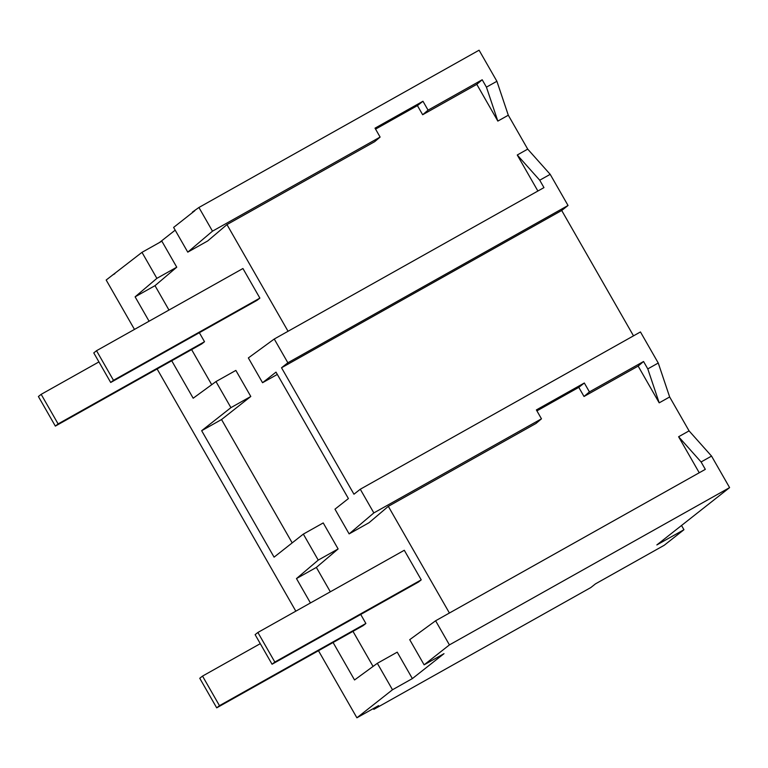 <?xml version="1.0" encoding="UTF-8"?>
<svg xmlns="http://www.w3.org/2000/svg" width="768" height="768" viewBox="0 0 768 768"><rect width="100%" height="100%" fill="white"/><g stroke="black" fill="none" stroke-linecap="round" stroke-linejoin="round"><path stroke-width="1.15" d="M729.6 487.613L449.424 644.899L424.118 664.838L444 653.674L412.368 678.595L392.486 689.76L356.899 717.802L378.586 705.629L373.843 709.363L590.755 587.597L595.498 583.853L664.186 545.299L683.952 529.718L656.842 544.934L729.6 487.613L711.552 456.096L701.088 461.962L678.614 436.742L689.069 430.877L669.658 396.97L658.253 363.024L640.454 331.949L360.278 489.235L373.843 512.918L541.469 418.819L536.371 409.92L584.323 383.002L589.421 391.901L643.555 361.507L638.15 366.096L659.194 402.845L647.789 368.899L643.555 361.507M449.424 644.899L435.61 620.774L705.322 469.354L701.088 461.962M711.552 456.096L689.069 430.877M699.245 472.771L678.614 436.742M435.61 620.774L409.718 639.677L424.118 664.838M194.746 210.768L173.616 227.424L187.766 252.144L212.486 231.168L198.922 207.485L479.088 50.198L496.896 81.283L508.301 115.219L527.712 149.126L550.195 174.346L568.032 205.488L561.706 210.48L633.504 335.846M449.414 613.027L388.32 506.342L536.064 423.408L541.469 418.819M669.658 396.97L659.194 402.845M584.323 383.002L578.794 387.36L584.016 396.48L638.15 366.096M578.794 387.36L536.918 410.87M171.725 360.758L193.181 398.218L215.981 381.571L230.918 407.645L201.658 430.704L221.539 419.539L292.186 542.89M338.122 548.947L323.222 522.931L303.341 534.096L318.23 560.112L296.477 578.573L316.358 567.418L338.122 548.947L318.23 560.112M373.066 666.442L352.973 631.344M330.326 591.802L316.358 567.418M412.368 678.595L397.229 652.157L377.338 663.312L354.538 679.968L333.091 642.509M373.843 512.918L349.133 533.894L369.014 522.73L388.32 506.342M288.058 331.277L226.963 224.592L374.707 141.658L380.112 137.069L375.014 128.17L422.966 101.251L428.064 110.15L482.198 79.757L476.794 84.346L497.837 121.094L486.432 87.149L482.198 79.757M187.766 252.144L207.658 240.979L226.963 224.592M159.494 242.515L175.181 230.16M176.755 267.197L161.866 241.19L141.984 252.346L156.874 278.362L135.11 296.832L155.002 285.667L176.755 267.197L156.874 278.362M211.709 384.691L191.616 349.603M168.97 310.051L155.002 285.667M221.539 419.539L250.8 396.48L235.862 370.406L215.981 381.571M683.952 529.718L681.533 525.485M392.486 689.76L377.338 663.312M356.899 717.802L318.48 650.717M295.824 611.165L157.114 368.966M134.467 329.414L106.176 280.022L141.984 252.346M310.445 602.966L296.477 578.573M201.658 430.704L274.08 557.155L303.341 534.096M149.078 321.216L135.11 296.832M373.843 709.363L373.382 708.547M658.253 363.024L647.789 368.899M561.706 210.48L281.53 367.766L353.952 494.218L360.278 489.235M589.421 391.901L584.016 396.48M281.53 367.766L287.856 362.774L274.253 339.024L248.352 357.936L262.55 382.714L276 372.125L348.413 498.576L334.973 509.174L349.133 533.894M112.502 275.04L114.874 273.706M192.384 212.102L198.922 207.485M568.032 205.488L287.856 362.774M550.195 174.346L539.731 180.211L517.258 155.002L527.712 149.126M274.253 339.024L543.965 187.613L539.731 180.211M537.888 191.021L517.258 155.002M508.301 115.219L497.837 121.094M422.966 101.251L417.427 105.61L422.659 114.739L476.794 84.346M417.427 105.61L375.562 129.12M496.896 81.283L486.432 87.149M212.486 231.168L380.112 137.069M230.918 407.645L250.8 396.48M262.55 382.714L277.315 374.429M428.064 110.15L422.659 114.739M421.238 579.85L274.829 662.045L272.054 664.234L255.12 634.646L257.885 632.467L404.294 550.272L421.238 579.85L418.474 582.038L272.054 664.234M274.829 662.045L257.885 632.467M259.882 298.109L113.472 380.304L110.698 382.483L93.763 352.896L96.528 350.717L242.938 268.522L259.882 298.109L257.107 300.288L110.698 382.483M113.472 380.304L96.528 350.717M216.701 707.846L363.11 625.651L365.875 623.472L219.466 705.667L216.701 707.846L199.757 678.269L202.531 676.09L260.285 643.661M219.466 705.667L202.531 676.09M365.875 623.472L360.72 614.458M55.344 426.106L201.754 343.91L204.518 341.722L58.109 423.917L55.344 426.106L38.4 396.518L41.165 394.339L98.918 361.92M58.109 423.917L41.165 394.339M204.518 341.722L199.354 332.707"/></g></svg>
